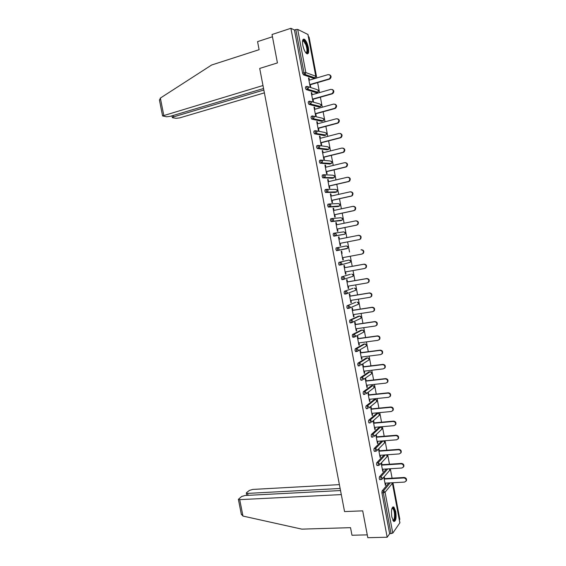 <?xml version="1.0" encoding="UTF-8"?>
<svg xmlns="http://www.w3.org/2000/svg" width="566" height="566" viewBox="0 0 566 566"><rect width="100%" height="100%" fill="white"/><g stroke="black" fill="none" stroke-linecap="round" stroke-linejoin="round"><path stroke-width="0.85" d="M395.754 511.544L393.901 507.051C391.729 506.733 391.028 510.023 391.799 516.907L393.646 521.385C395.832 521.668 396.533 518.385 395.754 511.544M308.385 47.721C307.451 43.469 306.128 40.646 304.409 39.259C302.661 38.637 302.124 40.632 302.81 45.238C303.744 49.504 305.067 52.32 306.765 53.692C308.534 54.308 309.071 52.313 308.385 47.721M399.391 519.97L399.837 519.333L392.945 482.727M392.089 478.171L390.321 468.747M389.465 464.212L387.682 454.746M386.833 450.232L385.043 440.723M384.194 436.223L382.397 426.672M381.555 422.194L379.751 412.6M378.909 408.143L377.098 398.506M376.263 394.07L374.437 384.385M373.61 379.97L371.777 370.242M370.949 365.841L369.11 356.078M368.289 351.698L366.443 341.885M365.622 337.527L363.768 327.672M362.947 323.327L361.087 313.43M360.273 309.114L358.398 299.166M357.592 294.865L355.71 284.882M354.903 280.602L353.021 270.569M352.215 266.31L350.319 256.235M349.519 251.99L347.616 241.88M346.817 237.635L344.913 227.525M344.114 223.245L342.211 213.141M341.397 208.826L339.501 198.737M338.68 194.386L336.784 184.304M335.956 179.917L334.06 169.85M333.233 165.428L331.336 155.367M330.494 150.917L328.605 140.863M327.764 136.371L325.875 126.338M325.018 121.81L323.129 111.778M322.273 107.215L320.384 97.203M319.521 92.605L317.639 82.594M316.769 77.959L309.064 37.023L308.413 36.712M392.457 483.166L399.914 522.751L392.783 533.108L389.649 533.738L387.172 537.233L367.808 537.7L362.7 510.857L344.553 511.572L259.709 68.429L277.432 62.918L272.027 34.512L290.896 28.3L294.447 30.005L302.605 73.198L303.992 72.781L295.827 29.552L294.447 30.005M295.827 29.552L297.688 29.397L308.003 34.512L315.863 76.283M387.172 537.233L290.896 28.3M310.281 84.744L310.706 87.03L310.182 86.86L308.505 77.981L309.036 78.165L308.569 78.306M309.411 80.131L309.036 78.165M389.649 533.738L381.916 492.852L382.071 491.005L388.785 482.954M313.621 78.32L303.426 74.818L302.605 73.198M379.906 479.621L379.248 478.723L379.404 476.897L386.394 468.995M377.246 465.485L376.574 464.573L376.73 462.769L384.038 455.007M374.586 451.328L373.893 450.395L374.055 448.612L381.71 440.985M371.919 437.143L371.211 436.195L371.381 434.433L379.362 427.174M369.244 422.936L368.523 421.974L368.692 420.234L376.744 413.392M366.57 408.702L365.834 407.725L366.004 406.006L374.133 399.589M363.896 394.445L363.131 393.455L363.315 391.757L371.508 385.757M361.221 380.168L360.429 379.156L360.613 377.48L368.883 371.904M358.54 365.862L357.726 364.837L357.917 363.181L366.252 358.03M355.865 351.528L355.016 350.495L355.207 348.854L363.613 344.128M353.191 337.173L352.3 336.126L352.498 334.506L360.974 330.211M350.531 322.797L350.085 322.861L349.576 321.729L349.781 320.137L358.328 316.267M347.885 308.385L347.368 308.463L346.852 307.31L347.057 305.739L355.681 302.301M345.274 293.938L344.652 294.044L344.121 292.87L344.333 291.313L353.028 288.313M342.763 279.455L341.928 279.597L341.39 278.401L341.602 276.866L350.368 274.298M344.248 279.003L343.265 279.3M340.774 264.93L339.204 265.129L338.652 263.905L338.871 262.391L349.052 260.013L338.871 262.391M336.657 250.688L335.907 249.387L336.126 247.894L346.399 245.941L347.934 247.052L347.63 248.233L346.916 248.651L336.657 250.688M334.93 233.072L343.746 231.848L345.281 232.944L344.949 234.161L333.912 236.171L333.155 234.84L333.388 233.376L334.782 233.093L336.36 234.225L336.02 235.484L333.912 236.171M340.272 220.719L331.167 221.624L330.403 220.273L330.636 218.83L331.994 218.54M337.626 206.59L328.414 207.057L327.643 205.677L327.884 204.255L329.221 203.965M334.98 192.433L325.507 192.419L324.884 191.06L325.125 189.66L326.44 189.355M332.327 178.255L322.754 177.802L322.118 176.415L322.358 175.036L323.66 174.731M329.667 164.048L320.002 163.157L319.344 161.749L319.592 160.39L320.872 160.072M327.007 149.82L317.236 148.49L316.564 147.054L316.819 145.717L318.078 145.391M324.339 135.571L314.47 133.802L313.783 132.331L314.045 131.015L315.283 130.689M321.665 121.294L311.703 119.086L310.996 117.587L311.265 116.292L312.482 115.959M318.991 106.995L308.923 104.342L308.208 102.814L308.477 101.54L309.673 101.208M316.302 92.668L306.142 89.577L305.407 88.02L305.682 86.768L306.864 86.421M312.156 94.706L311.781 92.718L311.258 92.555L312.927 101.42L313.451 101.569L313.019 99.283M314.901 109.259L314.526 107.243L314.003 107.108L315.672 115.952L316.189 116.08L315.757 113.801M317.646 123.784L317.257 121.747L316.748 121.633L318.41 130.463L318.92 130.562L318.495 128.291M320.377 138.288L319.988 136.222L319.479 136.13L321.141 144.953L321.651 145.03L321.226 142.759M323.108 152.763L322.719 150.676L322.21 150.606L323.872 159.414L324.375 159.463L323.95 157.199M325.839 167.211L325.436 165.102L324.941 165.06L326.596 173.847L327.091 173.875L326.667 171.618M328.556 181.636L328.16 179.507L327.664 179.486L329.32 188.259L329.808 188.266L329.384 186.009M331.273 196.041L330.869 193.883L330.381 193.89L332.03 202.649L332.518 202.628L332.093 200.378M333.99 210.418L333.579 208.238L333.091 208.267L334.739 217.011L335.228 216.969L334.803 214.719M336.699 224.773L336.282 222.565L335.801 222.622L337.449 231.345L337.923 231.282L337.499 229.039M339.402 239.1L338.977 236.878L338.503 236.949L340.152 245.665L340.619 245.573L340.201 243.33M342.097 253.398L341.673 251.155L341.206 251.254L342.847 259.95L343.314 259.844L342.897 257.622M344.786 267.647L344.361 265.412L343.902 265.532L345.536 274.22L346.003 274.085L345.585 271.892M347.474 281.882L347.05 279.646L346.59 279.788L348.224 288.462L348.684 288.306L348.274 286.141M350.149 296.089L349.731 293.853L349.272 294.023L350.906 302.676L351.359 302.499L350.962 300.369M352.83 310.267L352.406 308.038L351.953 308.229L353.587 316.868L354.033 316.67L353.637 314.569M355.498 324.424L355.08 322.203L354.634 322.415L356.262 331.039L356.7 330.813L356.311 328.747M358.165 338.56L357.747 336.338L357.302 336.572L358.929 345.189L359.368 344.942L358.986 342.904M360.825 352.668L360.408 350.453L359.969 350.708L361.596 359.311L362.028 359.035L361.653 357.033M363.485 366.754L363.068 364.546L362.636 364.822L364.256 373.404L364.681 373.114L364.313 371.14M366.138 380.819L365.721 378.612L365.296 378.916L366.91 387.484L367.334 387.165L366.966 385.22M368.784 394.856L368.374 392.655L367.95 392.981L369.563 401.535L369.98 401.195L369.619 399.278M371.43 408.871L371.013 406.671L370.596 407.018L372.209 415.557L372.626 415.203L372.265 413.314M374.069 422.866L373.659 420.672L373.242 421.04L374.848 429.566L375.265 429.184L374.911 427.323M376.708 436.832L376.291 434.646L375.881 435.035L377.487 443.546L377.897 443.143L377.55 441.31M378.52 449.008L380.126 457.498L380.522 457.073L380.189 455.276M379.34 450.784L378.923 448.59M381.173 463.08L382.75 471.436L383.147 470.99L382.814 469.221M381.965 464.7L381.576 462.648M383.826 477.138L385.375 485.345L385.771 484.878L385.439 483.138M384.59 478.603L384.222 476.685M311.781 92.718L311.314 92.852M314.526 107.243L314.052 107.377M317.257 121.747L316.79 121.874M319.988 136.222L319.521 136.342M322.719 150.676L322.245 150.797M325.436 165.102L324.969 165.215M328.16 179.507L327.686 179.613M330.869 193.883L330.395 193.989M333.579 208.238L333.105 208.338M336.282 222.565L335.808 222.664M338.977 236.878L338.51 236.97M343.314 259.844L342.84 259.928M346.003 274.085L345.529 274.17M348.684 288.306L348.21 288.384M351.359 302.499L350.885 302.577M354.033 316.67L353.559 316.741M356.7 330.813L356.233 330.884M359.368 344.942L358.894 345.005M362.028 359.035L361.554 359.099M364.681 373.114L364.207 373.171M367.334 387.165L366.86 387.222M369.98 401.195L369.506 401.244M372.626 415.203L372.152 415.246M375.265 429.184L374.784 429.219M377.897 443.143L377.423 443.178M380.522 457.073L380.048 457.109M383.147 470.99L382.673 471.018M385.771 484.878L385.29 484.899M329.582 74.769C331.414 75.837 331.542 77.217 329.971 78.907L329.447 79.141L328.945 78.957L329.469 78.724C331.195 76.368 330.749 74.995 328.131 74.606L308.937 80.273M328.945 78.957L309.751 84.575M329.447 79.141L309.807 84.886M332.263 89.478C334.138 90.475 334.315 91.841 332.801 93.574L331.711 93.694L332.306 93.411C333.947 91.069 333.473 89.718 330.898 89.35L311.689 94.84M331.711 93.694L312.503 99.135M332.207 93.85L312.552 99.418M334.938 104.158C336.855 105.085 337.081 106.436 335.624 108.219L334.471 108.396L335.136 108.078C336.692 105.75 336.197 104.413 333.657 104.066L314.434 109.387M334.471 108.396L315.241 113.674M334.959 108.538L315.29 113.929M337.605 118.818C339.558 119.667 339.841 121.004 338.44 122.829L337.223 123.084L337.959 122.716C339.43 120.402 338.914 119.086 336.409 118.754L317.172 123.912M337.223 123.084L317.979 128.185M337.711 123.197L318.021 128.418M340.258 133.456C342.253 134.227 342.586 135.55 341.248 137.418L340.449 137.828L339.968 137.736L340.774 137.333C342.161 135.041 341.623 133.732 339.161 133.42L319.91 138.408M339.968 137.736L320.717 142.674M340.449 137.828L320.752 142.88M342.897 148.073C344.942 148.759 345.331 150.061 344.05 151.985L343.187 152.438L342.713 152.374L343.576 151.921C344.892 149.643 344.333 148.363 341.906 148.059L322.641 152.877M342.713 152.374L323.448 157.143M343.187 152.438L323.476 157.313M302.562 40.865L302.824 40.483C303.892 39.861 305.095 41.191 306.418 44.481C308.116 50.24 307.961 53.062 305.951 52.949M305.803 52.765C307.331 52.256 307.359 49.596 305.888 44.778L303.546 41.049L302.534 41.106M307.239 53.89C308.406 52.213 308.208 48.966 306.638 44.155C305.725 41.757 304.756 40.214 303.737 39.521L303.157 39.316M392.026 508.148L392.394 507.865L394.007 509.251C395.988 513.256 395.075 522.708 392.896 520.38M392.783 520.147C394.651 521.229 395.195 513.051 393.504 509.633L392.747 508.516L391.948 508.388M393.894 521.555C395.79 520.925 395.938 512.188 394.141 508.523L392.854 506.917M262.985 85.53L162.584 115.938L166.609 116.78L170.182 116.363L263.551 88.515M159.513 100.394L160.362 98.074L211.634 65.005L259.108 49.688L257.565 41.636L272.451 36.762M173.182 115.464L173.465 116.893L172.283 117.516L172.68 117.756L176.132 118.315L179.62 117.905L264.386 92.859M173.465 116.893L263.841 90.029M340.527 490.545L244.972 495.505L241.597 496.523L238.385 499.346L239.715 499.637L242.963 516.065L241.307 514.126M242.963 516.065L301.784 529.132L350.531 527.661L351.981 535.252L367.27 534.863M339.395 484.63L252.705 489.434L249.408 490.418L246.578 492.632L246.33 493.113L247.66 493.396L248.042 495.349M340.131 488.479L247.66 493.396M341.298 494.599L239.715 499.637M345.529 162.668C347.623 163.27 348.062 164.557 346.845 166.524L345.925 167.02L345.451 166.977L346.371 166.482C347.616 164.232 347.036 162.966 344.644 162.675L325.365 167.324M345.451 166.977L326.172 171.583M345.925 167.02L326.2 171.724M348.154 177.243C350.297 177.752 350.786 179.019 349.625 181.042L348.656 181.58L348.189 181.559L349.158 181.021C350.333 178.792 349.738 177.54 347.382 177.264L328.089 181.75M348.189 181.559L328.888 185.995M348.656 181.58L328.91 186.115M350.771 191.796C352.958 192.214 353.502 193.466 352.399 195.532L351.38 196.112L351.939 195.539C353.05 193.331 352.434 192.093 350.113 191.824L330.806 196.147M350.92 196.119L331.605 200.385M351.38 196.112L331.619 200.477M353.375 206.328C355.611 206.654 356.212 207.878 355.172 210L353.644 210.651L354.712 210.036C355.752 207.849 355.13 206.625 352.837 206.364L333.515 210.524M353.644 210.651L334.315 214.755M354.097 210.616L334.329 214.818M356.014 220.832C358.271 221.087 358.908 222.297 357.931 224.447L356.361 225.155L357.479 224.504C358.462 222.346 357.818 221.136 355.561 220.881L336.225 224.872M356.361 225.155L337.025 229.096M356.813 225.098L337.032 229.131M358.42 235.343L358.724 235.3C360.952 235.548 361.603 236.744 360.676 238.873L359.523 239.56L360.238 238.951C361.158 236.814 360.507 235.619 358.278 235.371L338.928 239.199M359.077 239.637L339.727 243.415L359.523 239.56M342.423 257.707L361.787 254.092L362.983 253.37C363.853 251.262 363.195 250.08 360.988 249.832L361.433 249.74C363.634 249.988 364.299 251.162 363.422 253.271L361.95 254.056M345.111 271.977L364.497 268.525L365.728 267.775C366.549 265.687 365.869 264.52 363.697 264.272L344.319 267.775M363.697 264.272L364.136 264.152C366.308 264.4 366.98 265.567 366.16 267.647L364.928 268.404M364.136 264.152L344.312 267.739M347.8 286.226L367.2 282.936L368.459 282.151C369.237 280.085 368.551 278.932 366.4 278.691L347.008 282.024M366.4 278.691L366.832 278.55C368.982 278.79 369.662 279.944 368.89 282.002L367.716 282.767M366.832 278.55L347 281.96M350.488 300.447L369.895 297.32L371.19 296.506C371.919 294.462 371.218 293.322 369.096 293.082L349.696 296.251M369.096 293.082L369.527 292.912C371.65 293.16 372.343 294.299 371.614 296.336L370.525 297.1M369.527 292.912L349.675 296.16M353.163 314.639L372.584 311.675L373.907 310.84C374.593 308.817 373.893 307.692 371.791 307.444L352.377 310.458M371.791 307.444L372.216 307.253C374.31 307.501 375.017 308.626 374.331 310.642L373.312 311.406M372.216 307.253L352.356 310.338M355.837 328.818L375.272 326.009L376.623 325.146C377.267 323.151 376.56 322.033 374.48 321.785L355.052 324.636M374.48 321.785L374.904 321.573C376.97 321.821 377.685 322.938 377.041 324.926L376.1 325.683M374.904 321.573L355.024 324.495M358.511 342.968L377.954 340.322L379.333 339.43C379.942 337.456 379.22 336.353 377.168 336.105L357.726 338.793M377.168 336.105L377.579 335.871C379.63 336.112 380.352 337.223 379.744 339.19L378.873 339.94M377.579 335.871L357.691 338.624M361.179 357.089L380.635 354.606L382.036 353.693C382.609 351.748 381.88 350.644 379.843 350.396L360.386 352.929M379.843 350.396L380.253 350.135C382.283 350.382 383.012 351.486 382.439 353.432L381.633 354.167M380.253 350.135L360.351 352.731M363.839 371.197L383.309 368.869L384.724 367.935C385.269 366.004 384.533 364.914 382.524 364.667L363.054 367.037M382.524 364.667L382.927 364.384C384.937 364.631 385.672 365.721 385.128 367.652L384.385 368.367M382.927 364.384L363.011 366.81M366.492 385.269L385.977 383.104L387.42 382.156C387.929 380.246 387.186 379.163 385.191 378.909L365.707 381.123M385.191 378.909L385.595 378.604C387.583 378.859 388.326 379.942 387.816 381.845L387.123 382.545M385.595 378.604L365.664 380.876M369.145 399.327L388.644 397.318L390.101 396.349C390.582 394.46 389.832 393.384 387.859 393.129L368.367 395.181M387.859 393.129L388.255 392.804C390.229 393.059 390.972 394.134 390.49 396.016L389.854 396.702M388.255 392.804L368.31 394.905M371.791 413.357L391.304 411.503L392.776 410.527C393.228 408.652 392.479 407.584 390.519 407.322L371.013 409.225M390.519 407.322L390.915 406.975C392.868 407.237 393.618 408.298 393.165 410.166L392.571 410.838M390.915 406.975L370.956 408.921M374.437 427.365L393.957 425.667L395.45 424.677C395.875 422.823 395.118 421.762 393.179 421.493L373.659 423.241M393.179 421.493L393.568 421.125C395.5 421.387 396.257 422.448 395.832 424.295L395.28 424.946M393.568 421.125L373.595 422.908M377.076 441.353L396.61 439.81L398.117 438.799C398.514 436.966 397.757 435.912 395.832 435.643L376.298 437.228M395.832 435.643L396.214 435.247C398.131 435.516 398.896 436.57 398.499 438.402L397.983 439.032M396.214 435.247L376.227 436.874M379.708 455.312L399.256 453.925L400.778 452.906C401.153 451.088 400.388 450.041 398.478 449.765L378.93 451.194M398.478 449.765L398.853 449.347C400.763 449.623 401.527 450.67 401.153 452.482L400.671 453.097M398.853 449.347L378.859 450.812M382.34 469.249L401.902 468.018L403.438 466.992C403.784 465.188 403.013 464.148 401.124 463.865L381.562 465.139M401.124 463.865L401.499 463.427C403.388 463.71 404.159 464.75 403.806 466.547L403.353 467.141M401.499 463.427L381.484 464.736M384.965 483.159L404.541 482.091L406.084 481.05C406.416 479.268 405.645 478.228 403.763 477.945L384.194 479.062M403.763 477.945L404.131 477.478C406.006 477.768 406.784 478.801 406.452 480.584L406.027 481.164M404.131 477.478L384.109 478.631M297.688 29.397L305.838 72.59L315.778 76.226L307.897 34.363M303.362 74.783L304.749 74.372L303.992 72.781L305.838 72.59L305.102 74.273L303.426 74.818M315.778 76.226L314.774 77.981L304.749 74.372L315.057 77.86L315.778 76.226M399.879 522.97L392.408 483.279L385.064 492.222L392.783 533.108M391.064 533.703L383.338 492.781L381.916 492.852M382.071 491.005L383.479 490.934L385.064 492.222L383.338 492.781L383.479 490.934L390.165 482.876M392.316 482.756L392.408 483.279L392.203 482.763M313.423 78.384L314.986 77.896M308.357 86.782L316.953 89.577L318.481 90.595L317.802 92.187L307.607 89.209L306.22 89.612M306.142 89.577L307.946 89.06L308.64 87.412L307.069 86.365L306.793 87.617L307.607 89.209L317.802 92.187L318.58 90.694M316.125 92.725L317.675 92.258M311.081 101.498L319.656 103.911L321.184 104.936L320.547 106.493L310.401 103.995L309.008 104.385M318.821 107.045L320.356 106.599M313.783 116.186L322.351 118.223L323.879 119.256L323.285 120.77L313.182 118.747L311.795 119.129M321.516 121.336L323.037 120.912M316.479 130.852L325.04 132.508L326.568 133.548L326.016 135.026L315.97 133.484L314.576 133.845M324.205 135.607L325.705 135.203M319.153 145.497L327.728 146.771L329.256 147.818L328.74 149.261L318.743 148.186L317.356 148.54M326.886 149.856L328.372 149.466M321.813 160.128L330.41 161.013L331.938 162.067L331.457 163.468L321.516 162.867L320.13 163.206M329.568 164.076L331.039 163.708M324.46 174.745L333.084 175.227L334.619 176.288L334.166 177.653L322.896 177.851M332.242 178.276L333.692 177.929M327.091 189.348L335.758 189.412L337.286 190.487L336.876 191.817L325.655 192.468M334.909 192.447L336.346 192.122M329.716 203.93L338.426 203.583L339.961 204.666L339.572 205.953L328.414 207.057M337.577 206.597L338.992 206.293M332.327 218.504L341.086 217.726L342.621 218.816L342.26 220.068L331.167 221.624M340.237 220.726L341.638 220.436M344.489 234.232L335.136 235.838L344.949 234.161L345.352 232.944L344.892 232.202M349.052 260.013L350.587 261.131L350.297 262.284L340.951 264.881M341.602 276.866L350.333 274.305M343.484 279.413L342.126 279.646M344.333 291.313L352.972 288.32M346.201 293.867L344.857 294.087M347.057 305.739L355.611 302.315M348.904 308.3L347.581 308.505M349.781 320.137L351.182 319.924L359.608 316.076L358.243 316.281M351.606 322.705L350.304 322.896M352.498 334.506L353.899 334.308L362.24 330.028L360.867 330.226M354.302 337.088L353.014 337.265M355.207 348.854L356.608 348.67L364.865 343.965L363.492 344.149M356.997 351.444L355.731 351.613M357.917 363.181L359.318 363.004L367.483 357.875L366.11 358.045M359.686 365.778L358.434 365.933M360.613 377.48L362.021 377.317L370.1 371.756L368.728 371.919M362.367 380.083L361.136 380.225M363.315 391.757L364.723 391.601L372.711 385.623L371.338 385.771M366.004 406.006L367.412 405.864L375.315 399.462L373.942 399.603M368.692 420.234L370.107 420.106L377.918 413.279L376.546 413.413M371.381 434.433L372.789 434.32L380.515 427.075L379.142 427.196M374.055 448.612L375.47 448.505L383.083 440.879M375.987 451.229L376.942 450.607L375.987 451.236M376.73 462.769L378.145 462.677L385.411 454.908M379.404 476.897L380.819 476.82L387.774 468.91M308.923 104.342L310.784 103.811L311.434 102.205L309.864 101.151L309.595 102.425L310.401 103.995L320.547 106.493L321.276 105.028M311.703 119.086L313.614 118.542L314.222 116.978L312.651 115.917L312.39 117.204L313.182 118.747L323.285 120.77L323.971 119.334M314.47 133.802L316.436 133.251L317.002 131.722L315.432 130.647L315.177 131.963L315.97 133.484L326.016 135.026L326.66 133.618M317.236 148.49L319.259 147.924L319.783 146.438L318.212 145.363L317.958 146.7L318.743 148.186L328.74 149.261L329.341 147.882M320.002 163.157L322.068 162.584L322.556 161.133L320.986 160.044L320.738 161.409L321.516 162.867L331.457 163.468L332.023 162.117M322.754 177.802L324.87 177.208L325.33 175.807L323.752 174.703L323.511 176.09L324.283 177.519L334.166 177.653L334.697 176.33M325.507 192.419L327.664 191.817L328.089 190.445L326.518 189.341L326.278 190.742L327.049 192.15L336.876 191.817L337.371 190.516M328.259 207.007L330.459 206.392L330.855 205.069L329.278 203.951L329.044 205.373L329.808 206.753L339.572 205.953L340.039 204.68L339.628 203.986M331.004 221.575L333.24 220.952L333.607 219.658L332.03 218.533L331.803 219.983L332.56 221.334L342.26 220.068L342.699 218.823L342.267 218.108M333.742 236.114L335.136 235.838L334.556 234.565L334.782 233.093M336.473 250.632L338.786 249.988L339.105 248.771L337.527 247.625L337.308 249.118L338.058 250.42L347.63 248.233L348.005 247.038L347.517 246.274M339.204 265.129L341.553 264.471L341.843 263.289L340.265 262.136L340.053 263.65L340.796 264.923L350.297 262.284L350.658 261.11L350.128 260.325M351.741 274.057L353.234 275.189L352.965 276.307L352.406 276.477M341.928 279.597L344.312 278.932L344.581 277.779L343.003 276.618L342.791 278.154L343.527 279.399L352.965 276.307L353.304 275.161L352.738 274.347M354.401 288.08L355.88 289.226L355.632 290.308L355.038 290.521M344.652 294.044L347.057 293.372L347.312 292.247L345.734 291.08L345.529 292.636L346.258 293.86L355.632 290.308L355.943 289.191L355.328 288.342M357.054 302.081L358.511 303.235L358.285 304.289L357.655 304.55M347.368 308.463L349.802 307.784L350.036 306.694L348.458 305.513L348.26 307.09L348.981 308.286L358.285 304.289L358.582 303.199M359.707 316.061L361.143 317.222L360.938 318.248L360.273 318.559M350.085 322.861L352.547 322.167L352.76 321.113L351.182 319.924L350.984 321.523L351.705 322.691L360.938 318.248L361.214 317.179L360.492 316.26M362.36 330.02L363.775 331.188L363.577 332.185L362.87 332.553M352.788 337.23L355.278 336.537L355.476 335.504L353.899 334.308L353.708 335.928L354.422 337.074L363.577 332.185L363.839 331.138M364.999 343.951L366.4 345.126L366.216 346.102L365.459 346.541M355.498 351.578L358.002 350.878L358.193 349.873L356.608 348.67L356.424 350.312L357.132 351.429L366.216 346.102L366.464 345.076M367.638 357.861L369.018 359.049L368.855 359.99L367.992 360.542M369.082 358.986L368.855 359.99L360.726 365.19L360.896 364.221L359.318 363.004L359.134 364.667L359.601 365.735L358.193 365.905M370.277 371.749L371.636 372.944L371.48 373.864L370.695 374.409M371.699 372.874L371.48 373.864L363.443 379.489L363.605 378.541L362.021 377.317L362.297 380.041L360.889 380.203M372.902 385.616L374.246 386.811L373.39 388.255M374.31 386.741L374.105 387.71L366.152 393.759L366.301 392.832L364.723 391.601L364.992 394.332L363.577 394.481M375.527 399.462L376.857 400.664L376.072 402.065M376.914 400.587L376.723 401.535L368.862 408.008L368.997 407.103L367.412 405.864L367.674 408.595L366.266 408.73M378.145 413.279L379.461 414.489L378.746 415.861M379.517 414.404L379.333 415.338L371.558 422.229L371.685 421.352L370.107 420.106L370.362 422.837L368.947 422.965M382.1 428.144L380.515 427.075L382.057 428.292L381.413 429.622M382.114 428.2L381.944 429.12L374.253 436.428L374.374 435.572L372.789 434.32L373.036 437.051L371.629 437.164M374.303 451.35L375.711 451.243L375.47 448.505L377.055 449.772L376.942 450.607L384.54 442.881L384.654 442.074L383.359 440.857M384.71 441.975L384.066 443.362M376.97 465.507L378.385 465.415L378.145 462.677L379.729 463.95L379.63 464.764L387.144 456.62L386.55 454.823M378.696 465.393L379.63 464.764L378.654 465.401M387.293 455.729L386.712 457.08M379.637 479.635L381.052 479.558L380.819 476.82L382.397 478.1L382.305 478.893L389.733 470.339L389.429 468.804M381.47 479.515L382.305 478.893L381.314 479.543M389.882 469.455L389.351 470.778M160.362 98.074L163.765 115.308M360.988 249.832L361.433 249.74M318.566 90.638L318.29 90.093M321.262 104.979L320.979 104.42M323.957 119.292L323.66 118.719M326.653 133.583L326.334 132.996M329.334 147.846L329.009 147.245M332.016 162.088L331.669 161.466M334.69 176.302L334.329 175.665M337.364 190.501L336.982 189.836M358.575 303.178L357.917 302.315M363.832 331.11L363.061 330.183M366.457 345.041L365.615 344.086M369.074 358.95L368.155 357.967M371.692 372.831L370.688 371.827M374.296 386.698L373.206 385.665M376.906 400.537L375.718 399.49M379.503 414.347L378.222 413.293M384.696 441.912L383.444 440.85M387.286 455.665L386.677 454.816M389.868 469.384L389.557 468.797M329.971 78.907L329.469 78.724M332.801 93.574L332.306 93.411M335.624 108.219L335.136 108.078M338.44 122.829L337.959 122.716M341.248 137.418L340.774 137.333M344.05 151.985L343.576 151.921M302.506 41.382L303.546 41.049M302.555 41.085L302.824 40.483M391.891 508.551L392.747 508.516M392.012 508.353L392.394 507.865M172.283 117.516L171.951 115.832M159.414 99.899L162.584 115.938M246.33 493.113L246.783 495.413M238.385 499.346L241.406 514.635M346.845 166.524L346.371 166.482M349.625 181.042L349.158 181.021M352.399 195.532L351.939 195.539M355.172 210L354.712 210.036M357.931 224.447L357.479 224.504M360.676 238.873L360.238 238.951M363.422 253.271L362.983 253.37M366.16 267.647L365.728 267.775M368.89 282.002L368.459 282.151M371.614 296.336L371.19 296.506M374.331 310.642L373.907 310.84M377.041 324.926L376.623 325.146M379.744 339.19L379.333 339.43M382.439 353.432L382.036 353.693M385.128 367.652L384.724 367.935M387.816 381.845L387.42 382.156M390.49 396.016L390.101 396.349M393.165 410.166L392.776 410.527M395.832 424.295L395.45 424.677M398.499 438.402L398.117 438.799M401.153 452.482L400.778 452.906M403.806 466.547L403.438 466.992M406.452 480.584L406.084 481.05"/></g></svg>
